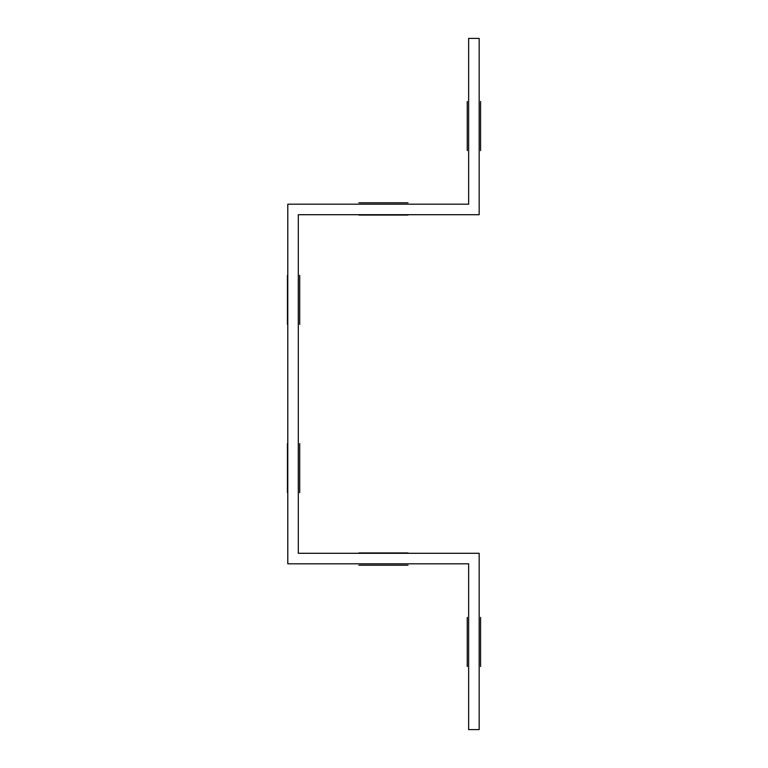 <?xml version="1.0" encoding="UTF-8"?>
<svg xmlns="http://www.w3.org/2000/svg" width="768" height="768" viewBox="0 0 768 768"><rect width="100%" height="100%" fill="white"/><g stroke="black" fill="none" stroke-linecap="round" stroke-linejoin="round"><path stroke-width="0.58" stroke-dasharray="3.84 2.88" d="M468.643 729.6L468.643 563.808L287.789 563.808L287.789 204.192L468.643 204.192L468.643 38.4L479.165 38.4L479.165 214.704L298.301 214.704L298.301 553.296L479.165 553.296L479.165 729.6L468.643 729.6"/><path stroke-width="1.15" d="M480.566 617.434L480.566 666.509L480.566 617.434M467.242 617.434L467.242 666.509L467.242 617.434M358.934 552.941L408.01 552.941L358.934 552.941M358.934 565.21L408.01 565.21L358.934 565.21M299.702 443.587L299.702 492.653L299.702 443.587M287.434 443.587L287.434 492.653L287.434 443.587M480.566 101.491L480.566 150.566L480.566 101.491M467.242 101.491L467.242 150.566L467.242 101.491M408.01 215.059L358.934 215.059L408.01 215.059M408.01 202.79L358.934 202.79L408.01 202.79M299.702 275.347L299.702 324.413L299.702 275.347M287.434 275.347L287.434 324.413L287.434 275.347M468.643 729.6L468.643 563.808L287.789 563.808L287.789 204.192L468.643 204.192L468.643 38.4L479.165 38.4L479.165 214.704L298.301 214.704L298.301 553.296L479.165 553.296L479.165 729.6L468.643 729.6"/></g></svg>

